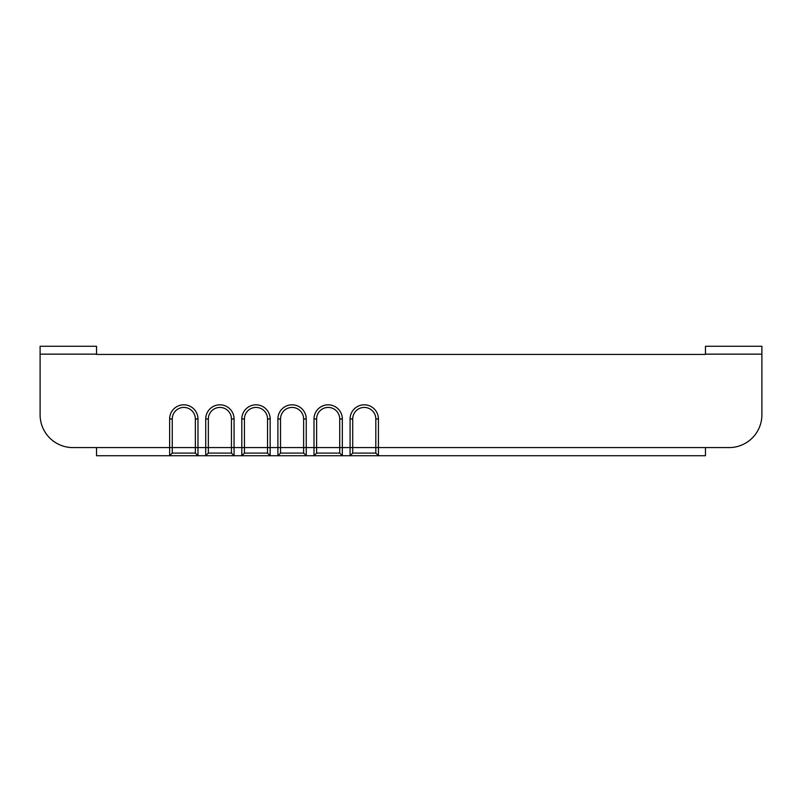 <?xml version="1.0" encoding="UTF-8"?>
<svg xmlns="http://www.w3.org/2000/svg" width="802" height="802" viewBox="0 0 802 802"><rect width="100%" height="100%" fill="white"/><g stroke="black" fill="none" stroke-linecap="round" stroke-linejoin="round"><path stroke-width="1.2" d="M40.1 354.414L40.1 414.784A32.812 32.812 0 0 0 72.912 447.586L96.531 447.586L72.912 447.586A32.812 32.812 0 0 1 40.1 414.784L40.1 346.274L96.531 346.274L96.531 354.414L705.469 354.414L705.469 346.274L761.9 346.274L761.9 414.784A32.812 32.812 0 0 1 729.088 447.586L705.469 447.586L729.088 447.586A32.812 32.812 0 0 0 761.9 414.784L761.9 354.414M172.26 453.1L195.357 453.1L195.357 447.586L172.26 447.586L172.26 453.1L169.633 455.726L169.633 447.586L96.531 447.586L96.531 455.726L705.469 455.726L705.469 447.586L378.424 447.586L378.424 418.975A14.175 14.175 0 0 0 364.258 404.81A14.175 14.175 0 0 0 350.083 418.975L352.71 418.975A11.549 11.549 0 0 1 364.258 407.426A11.549 11.549 0 0 1 375.807 418.975L375.807 447.586L352.71 447.586L352.71 418.975M195.357 453.1L197.974 455.726L197.974 447.586L205.723 447.586L205.723 455.726L208.35 453.1L208.35 447.586L231.447 447.586L231.447 418.975A11.549 11.549 0 0 0 219.898 407.426A11.549 11.549 0 0 0 208.35 418.975L208.35 447.586L205.723 447.586L205.723 418.975L208.35 418.975M208.35 453.1L231.447 453.1L234.064 455.726L234.064 447.586L241.813 447.586L241.813 455.726L244.44 453.1L244.44 447.586L267.537 447.586L267.537 418.975A11.549 11.549 0 0 0 255.988 407.426A11.549 11.549 0 0 0 244.44 418.975L244.44 447.586L241.813 447.586L241.813 418.975L244.44 418.975M244.44 453.1L267.537 453.1L270.154 455.726L270.154 447.586L277.903 447.586L277.903 455.726L280.53 453.1L280.53 447.586L303.627 447.586L303.627 418.975A11.549 11.549 0 0 0 292.078 407.426A11.549 11.549 0 0 0 280.53 418.975L280.53 447.586L277.903 447.586L277.903 418.975L280.53 418.975M280.53 453.1L303.627 453.1L306.244 455.726L306.244 447.586L313.993 447.586L313.993 455.726L316.62 453.1L316.62 447.586L339.717 447.586L339.717 418.975A11.549 11.549 0 0 0 328.168 407.426A11.549 11.549 0 0 0 316.62 418.975L316.62 447.586L313.993 447.586L313.993 418.975L316.62 418.975M96.531 354.414L705.469 354.414M172.26 418.975L172.26 447.586L169.633 447.586L169.633 418.975L172.26 418.975A11.549 11.549 0 0 1 183.808 407.426A11.549 11.549 0 0 1 195.357 418.975L195.357 447.586L197.974 447.586L197.974 418.975A14.175 14.175 0 0 0 183.808 404.81A14.175 14.175 0 0 0 169.633 418.975M231.447 453.1L231.447 447.586L234.064 447.586L234.064 418.975A14.175 14.175 0 0 0 219.898 404.81A14.175 14.175 0 0 0 205.723 418.975M267.537 453.1L267.537 447.586L270.154 447.586L270.154 418.975A14.175 14.175 0 0 0 255.988 404.81A14.175 14.175 0 0 0 241.813 418.975M303.627 453.1L303.627 447.586L306.244 447.586L306.244 418.975A14.175 14.175 0 0 0 292.078 404.81A14.175 14.175 0 0 0 277.903 418.975M316.62 453.1L339.717 453.1L342.334 455.726L342.334 418.975A14.175 14.175 0 0 0 328.168 404.81A14.175 14.175 0 0 0 313.993 418.975M339.717 453.1L339.717 447.586L352.71 447.586L352.71 453.1L350.083 455.726L350.083 418.975M378.424 455.726L378.424 447.586L375.807 447.586L375.807 453.1L378.424 455.726M352.71 453.1L375.807 453.1M40.1 354.153L96.531 354.153M705.469 354.153L761.9 354.153M378.424 418.975L375.807 418.975M342.334 418.975L339.717 418.975M306.244 418.975L303.627 418.975M270.154 418.975L267.537 418.975M234.064 418.975L231.447 418.975M197.974 418.975L195.357 418.975"/></g></svg>
